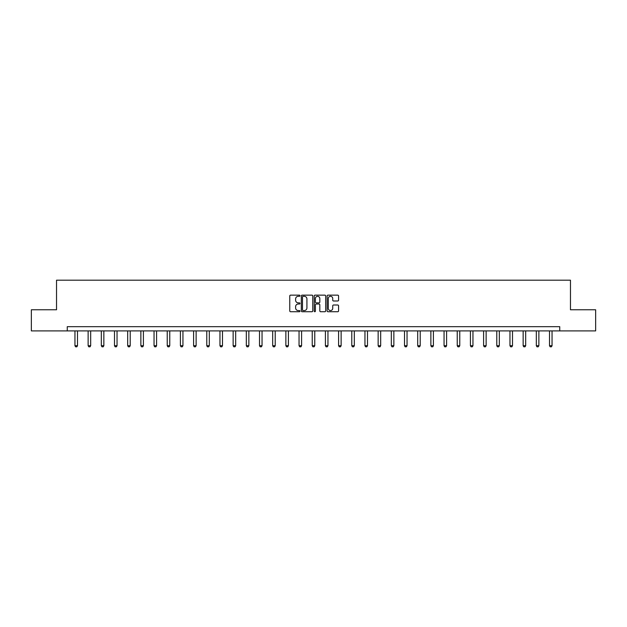 <?xml version="1.0" encoding="UTF-8"?>
<svg xmlns="http://www.w3.org/2000/svg" width="627" height="627" viewBox="0 0 627 627"><rect width="100%" height="100%" fill="white"/><g stroke="black" fill="none" stroke-linecap="round" stroke-linejoin="round"><path stroke-width="0.94" d="M299.98 295.725A0.58 0.58 0 0 0 299.4 295.145L290.583 295.145A0.831 0.831 0 0 0 289.76 295.968L289.76 310.898A0.831 0.831 0 0 0 290.583 311.729L299.4 311.729A0.58 0.58 0 0 0 299.98 311.149A0.58 0.58 0 0 0 299.4 310.569L298.256 310.569A2.657 2.657 0 0 1 295.607 307.912L295.607 306.674A2.657 2.657 0 0 1 298.256 304.017L299.4 304.017A0.58 0.58 0 0 0 299.98 303.437A0.58 0.58 0 0 0 299.4 302.857L298.256 302.857A2.657 2.657 0 0 1 295.607 300.2L295.607 298.954A2.657 2.657 0 0 1 298.256 296.305L299.4 296.305A0.58 0.58 0 0 0 299.98 295.725M337.741 300.991A0.831 0.831 0 0 0 338.572 300.161L338.572 295.968A0.831 0.831 0 0 0 337.741 295.145L327.952 295.145A0.831 0.831 0 0 0 327.122 295.968L327.122 310.898A0.831 0.831 0 0 0 327.952 311.729L337.741 311.729A0.831 0.831 0 0 0 338.572 310.898L338.572 305.843A0.831 0.831 0 0 0 337.741 305.012L333.548 305.012A0.831 0.831 0 0 0 332.725 305.843L332.725 308.351A2.218 2.218 0 0 1 330.507 310.569A2.218 2.218 0 0 1 328.282 308.351L328.282 298.523A2.218 2.218 0 0 1 330.507 296.305A2.218 2.218 0 0 1 332.725 298.523L332.725 300.161A0.831 0.831 0 0 0 333.548 300.991L337.741 300.991M67.261 330.899L31.35 330.899L31.35 309.777L56.532 309.777L56.532 280.198L570.468 280.198L570.468 309.777L595.65 309.777L595.65 330.899L559.739 330.899L559.739 326.675L67.261 326.675L67.261 330.899L559.739 330.899M312.771 295.968A0.831 0.831 0 0 0 311.948 295.145L302.159 295.145A0.831 0.831 0 0 0 301.328 295.968L301.328 310.898A0.831 0.831 0 0 0 302.159 311.729L311.948 311.729A0.831 0.831 0 0 0 312.771 310.898L312.771 295.968M315.052 295.145L324.841 295.145A0.831 0.831 0 0 1 325.672 295.968L325.672 310.898A0.831 0.831 0 0 1 324.841 311.729L320.656 311.729A0.831 0.831 0 0 1 319.825 310.898L319.825 304.847A0.831 0.831 0 0 0 318.994 304.017L316.22 304.017A0.831 0.831 0 0 0 315.389 304.847L315.389 311.149A0.58 0.58 0 0 1 314.809 311.729A0.58 0.58 0 0 1 314.229 311.149L314.229 295.968A0.831 0.831 0 0 1 315.052 295.145M303.068 296.305A0.58 0.58 0 0 0 302.488 296.885L302.488 309.989A0.58 0.58 0 0 0 303.068 310.569L304.275 310.569A2.657 2.657 0 0 0 306.924 307.912L306.924 298.954A2.657 2.657 0 0 0 304.275 296.305L303.068 296.305M319.825 298.562A2.218 2.218 0 0 0 317.607 296.344A2.218 2.218 0 0 0 315.389 298.562L315.389 302.026A0.831 0.831 0 0 0 316.22 302.857L318.994 302.857A0.831 0.831 0 0 0 319.825 302.026L319.825 298.562M74.95 330.899L74.95 345.704L77.489 345.704L77.489 330.899M77.489 345.704L76.855 346.802L75.585 346.802L74.95 345.704M88.133 330.899L88.133 345.704L90.672 345.704L90.672 330.899M90.672 345.704L90.037 346.802L88.768 346.802L88.133 345.704M101.315 330.899L101.315 345.704L103.855 345.704L103.855 330.899M103.855 345.704L103.22 346.802L101.95 346.802L101.315 345.704M114.498 330.899L114.498 345.704L117.037 345.704L117.037 330.899M117.037 345.704L116.403 346.802L115.133 346.802L114.498 345.704M127.681 330.899L127.681 345.704L130.22 345.704L130.22 330.899M130.22 345.704L129.585 346.802L128.316 346.802L127.681 345.704M140.863 330.899L140.863 345.704L143.395 345.704L143.395 330.899M143.395 345.704L142.768 346.802L141.498 346.802L140.863 345.704M154.046 330.899L154.046 345.704L156.578 345.704L156.578 330.899M156.578 345.704L155.951 346.802L154.681 346.802L154.046 345.704M167.229 330.899L167.229 345.704L169.76 345.704L169.76 330.899M169.76 345.704L169.133 346.802L167.864 346.802L167.229 345.704M180.411 330.899L180.411 345.704L182.943 345.704L182.943 330.899M182.943 345.704L182.308 346.802L181.046 346.802L180.411 345.704M193.594 330.899L193.594 345.704L196.126 345.704L196.126 330.899M196.126 345.704L195.491 346.802L194.229 346.802L193.594 345.704M206.777 330.899L206.777 345.704L209.308 345.704L209.308 330.899M209.308 345.704L208.673 346.802L207.412 346.802L206.777 345.704M219.959 330.899L219.959 345.704L222.491 345.704L222.491 330.899M222.491 345.704L221.856 346.802L220.594 346.802L219.959 345.704M233.142 330.899L233.142 345.704L235.674 345.704L235.674 330.899M235.674 345.704L235.039 346.802L233.769 346.802L233.142 345.704M246.325 330.899L246.325 345.704L248.856 345.704L248.856 330.899M248.856 345.704L248.221 346.802L246.952 346.802L246.325 345.704M259.507 330.899L259.507 345.704L262.039 345.704L262.039 330.899M262.039 345.704L261.404 346.802L260.134 346.802L259.507 345.704M272.682 330.899L272.682 345.704L275.222 345.704L275.222 330.899M275.222 345.704L274.587 346.802L273.317 346.802L272.682 345.704M285.865 330.899L285.865 345.704L288.404 345.704L288.404 330.899M288.404 345.704L287.769 346.802L286.5 346.802L285.865 345.704M299.048 330.899L299.048 345.704L301.587 345.704L301.587 330.899M301.587 345.704L300.952 346.802L299.682 346.802L299.048 345.704M312.23 330.899L312.23 345.704L314.77 345.704L314.77 330.899M314.77 345.704L314.135 346.802L312.865 346.802L312.23 345.704M325.413 330.899L325.413 345.704L327.952 345.704L327.952 330.899M327.952 345.704L327.318 346.802L326.048 346.802L325.413 345.704M338.596 330.899L338.596 345.704L341.135 345.704L341.135 330.899M341.135 345.704L340.5 346.802L339.231 346.802L338.596 345.704M351.778 330.899L351.778 345.704L354.318 345.704L354.318 330.899M354.318 345.704L353.683 346.802L352.413 346.802L351.778 345.704M364.961 330.899L364.961 345.704L367.493 345.704L367.493 330.899M367.493 345.704L366.866 346.802L365.596 346.802L364.961 345.704M378.144 330.899L378.144 345.704L380.675 345.704L380.675 330.899M380.675 345.704L380.048 346.802L378.779 346.802L378.144 345.704M391.326 330.899L391.326 345.704L393.858 345.704L393.858 330.899M393.858 345.704L393.231 346.802L391.961 346.802L391.326 345.704M404.509 330.899L404.509 345.704L407.041 345.704L407.041 330.899M407.041 345.704L406.406 346.802L405.144 346.802L404.509 345.704M417.692 330.899L417.692 345.704L420.223 345.704L420.223 330.899M420.223 345.704L419.588 346.802L418.327 346.802L417.692 345.704M430.874 330.899L430.874 345.704L433.406 345.704L433.406 330.899M433.406 345.704L432.771 346.802L431.509 346.802L430.874 345.704M444.057 330.899L444.057 345.704L446.589 345.704L446.589 330.899M446.589 345.704L445.954 346.802L444.692 346.802L444.057 345.704M457.24 330.899L457.24 345.704L459.771 345.704L459.771 330.899M459.771 345.704L459.136 346.802L457.867 346.802L457.24 345.704M470.422 330.899L470.422 345.704L472.954 345.704L472.954 330.899M472.954 345.704L472.319 346.802L471.049 346.802L470.422 345.704M483.605 330.899L483.605 345.704L486.137 345.704L486.137 330.899M486.137 345.704L485.502 346.802L484.232 346.802L483.605 345.704M496.78 330.899L496.78 345.704L499.319 345.704L499.319 330.899M499.319 345.704L498.684 346.802L497.415 346.802L496.78 345.704M509.963 330.899L509.963 345.704L512.502 345.704L512.502 330.899M512.502 345.704L511.867 346.802L510.597 346.802L509.963 345.704M523.145 330.899L523.145 345.704L525.685 345.704L525.685 330.899M525.685 345.704L525.05 346.802L523.78 346.802L523.145 345.704M536.328 330.899L536.328 345.704L538.867 345.704L538.867 330.899M538.867 345.704L538.232 346.802L536.963 346.802L536.328 345.704M549.511 330.899L549.511 345.704L552.05 345.704L552.05 330.899M552.05 345.704L551.415 346.802L550.145 346.802L549.511 345.704"/></g></svg>

